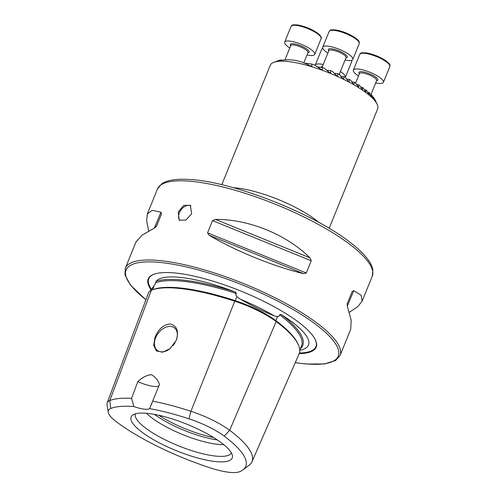 <?xml version="1.0" encoding="UTF-8"?>
<svg xmlns="http://www.w3.org/2000/svg" width="497" height="497" viewBox="0 0 497 497"><rect width="100%" height="100%" fill="white"/><g stroke="black" fill="none" stroke-linecap="round" stroke-linejoin="round"><path stroke-width="0.75" d="M242.909 469.895L249.047 465.316A111.732 29.199 -157.9 0 0 251.96 461.788L299.076 353.895A114.795 30 -157.9 0 0 276.164 321.54A47.662 12.456 -157.9 0 0 234.764 301.213A114.795 30 -157.9 0 0 151.392 290.198A47.662 12.456 -157.9 0 0 148.603 292.671L107.166 402.862A44.6 11.655 -157.9 0 0 107.017 404.682L108.228 412.243A40.586 10.605 -157.9 0 0 116.515 421.891A107.712 28.149 -157.9 0 0 210.082 467.826A40.586 10.605 22.1 0 0 239.554 471.721A107.712 28.149 -157.9 0 0 242.909 469.895A107.712 28.149 -157.9 0 0 224.215 436.13A40.586 10.605 -157.9 0 0 188.966 418.822A107.712 28.149 -157.9 0 0 149.622 408.627A18.544 4.846 -157.9 0 1 133.873 406.546A107.712 28.149 -157.9 0 0 110.738 408.484A40.586 10.605 -157.9 0 0 108.228 412.243M300.294 348.788A115 30.056 -157.9 0 0 282.215 315.204C281.333 314.408 280.494 314.253 279.687 314.744L279.519 315.819L277.537 316.657L274.307 315.862C264.019 311.843 252.737 306.301 240.461 299.25L236.827 296.672L235.578 294.249L236.299 293.447C236.131 292.478 235.367 291.838 234.012 291.54A115 30.056 -157.9 0 0 156.157 281.246A82.707 21.613 22.1 0 1 234.012 291.54M156.157 281.246L155.027 284.446L150.324 290.726M179.908 220.55A9.275 6.343 126.8 0 1 179.355 212.809A9.275 6.343 126.8 0 1 190.947 205.845M178.218 211.958L179.206 220.128L185.847 220.072L191.687 213.735L190.32 205.28L183.766 205.398L178.218 211.958M154.958 337.519L153.71 345.353L156.4 350.932L162.643 352.205L170.049 348.646L176.224 340.333C178.988 331.617 177.125 326.181 170.62 324.032C163.668 324.386 158.45 328.884 154.958 337.519M176.112 340.6A14.14 9.679 -53.2 0 0 176.155 340.501A14.14 9.679 -53.2 0 0 174.36 327.827A14.14 9.679 -53.2 0 0 155.617 337.792A14.14 9.679 -53.2 0 0 157.412 350.466A14.14 9.679 -53.2 0 0 170.111 348.59M299.188 353.628A90.64 23.688 -157.9 0 0 315.446 339.973A90.64 23.688 -157.9 0 0 298.014 321.789A90.64 23.688 -157.9 0 0 153.759 274.319A90.64 23.688 -157.9 0 0 150.864 289.515M175.112 342.644L172.987 345.726M146.553 413.287A48.681 12.723 -157.9 0 0 152.262 418.176A48.681 12.723 -157.9 0 0 223.725 444.622M135.383 413.852A51.787 13.531 -157.9 0 0 145.801 428.246A51.787 13.531 -157.9 0 0 196.787 452.177A51.787 13.531 -157.9 0 0 231.341 452.817M221.283 442.715A54.54 14.251 -157.9 0 0 171.223 418.598A54.54 14.251 -157.9 0 0 132.606 415.15A54.54 14.251 -157.9 0 0 142.074 432.247A54.54 14.251 -157.9 0 0 199.775 458.545A54.54 14.251 -157.9 0 0 232.428 455.681A54.54 14.251 -157.9 0 0 221.283 442.715M221.768 184.716L270.25 65.312A57.95 15.146 22.1 0 1 273.797 62.324L279.438 60.243A54.241 14.177 22.1 0 1 280.73 59.944L277.009 61.355C288.018 58.304 298.983 59.752 309.904 65.703L312.004 66.331L311.594 64.026A54.241 14.177 22.1 0 1 314.402 64.865L320.807 69.232L322.336 69.779L322.466 67.549A54.241 14.177 22.1 0 1 324.491 68.282L329.256 72.432L330.524 72.947L330.809 70.736A54.241 14.177 22.1 0 1 332.481 71.425L336.413 75.463L337.513 75.954L337.836 73.749A54.241 14.177 22.1 0 1 339.277 74.407L342.681 78.377L343.657 78.855L343.974 76.644A54.241 14.177 22.1 0 1 345.247 77.284L348.273 81.204L349.142 81.663L349.416 79.452A54.241 14.177 22.1 0 1 350.553 80.067L353.292 83.95L354.081 84.403L354.286 82.179A54.241 14.177 22.1 0 1 355.305 82.782L358.523 87.074L358.648 84.844A54.241 14.177 22.1 0 1 359.555 85.428L362.518 89.69L362.53 87.441A54.241 14.177 22.1 0 1 363.338 88.012L365.898 92.305L365.966 89.982A54.241 14.177 22.1 0 1 366.674 90.541L368.718 94.331L369.209 94.741L368.948 92.461A54.241 14.177 22.1 0 1 369.551 93.007L371.495 96.785L371.911 97.182L371.464 94.877A54.241 14.177 22.1 0 1 371.961 95.412L373.812 99.176L373.477 97.232A54.241 14.177 22.1 0 1 373.856 97.747L375.645 101.5L374.931 99.506A54.241 14.177 22.1 0 1 375.117 99.885A54.241 14.177 22.1 0 1 375.173 100.009M273.797 62.324A57.95 15.146 22.1 0 1 366.034 92.678A57.95 15.146 22.1 0 1 377.18 104.302A57.95 15.146 22.1 0 1 377.639 108.918L329.157 228.322M375.645 101.5L375.831 101.873M373.812 99.176L374.024 99.549M371.495 96.785L371.725 97.157M282.215 315.204A82.707 21.613 22.1 0 1 291.919 321.857A82.707 21.613 22.1 0 1 306.897 347.266A82.707 21.613 22.1 0 1 299.747 350.292M148.721 230.962L146.627 220.948L147.323 214.014L152.188 210.299L160.96 212.2L161.537 213.878L156.58 226.092L154.548 228.005L142.086 235.168L135.948 242.02L125.3 268.237A115.907 30.292 -157.9 0 1 202.26 269.268A115.907 30.292 -157.9 0 1 316.869 322.969A115.907 30.292 -157.9 0 1 340.085 355.454L350.727 329.238L351.155 320.105L347.366 306.456L347.254 303.667L352.218 291.435M352.211 291.459L353.783 290.652L361.226 295.305L362.102 301.225L357.79 306.624L349.329 312.29M303.543 273.648C273.673 266.491 235.528 250.973 209.069 235.205L207.547 232.826L212.505 220.618L215.481 219.407C248.506 219.015 286.651 234.541 309.96 257.85L311.246 260.788L306.289 272.996L303.543 273.648L209.069 235.205M133.873 406.546L131.568 398.389L137.818 381.584C142.024 377.621 146.447 375.31 151.082 374.657C154.927 376.403 157.729 379.665 159.487 384.448L149.622 408.627M251.96 461.788A111.732 29.199 -157.9 0 0 229.657 430.296A44.6 11.655 -157.9 0 0 190.916 411.274A111.732 29.199 -157.9 0 0 152.772 401.191M131.568 398.389A111.732 29.199 -157.9 0 0 109.775 400.551A44.6 11.655 -157.9 0 0 107.166 402.862M348.993 81.769L348.658 81.601M343.489 78.955L343.116 78.781M337.32 76.053L336.904 75.873M330.312 73.047L329.834 72.854M322.099 69.872L321.522 69.673M311.687 66.412L310.942 66.188M276.146 61.591L275.804 61.671M154.399 414.368A48.681 12.723 -157.9 0 0 217.344 439.926M158.742 415.25A50.017 13.071 -157.9 0 0 213.623 437.534M137.818 381.584A18.544 4.846 -157.9 0 0 158.965 385.759M365.966 89.982L364.344 89.764M362.53 87.441L360.636 87.192M358.648 84.844L356.473 84.552M354.286 82.179L351.833 81.856M349.416 79.452L346.657 79.085M343.974 76.644L340.88 76.24M337.836 73.749L334.338 73.289M330.809 70.736L326.777 70.201M322.466 67.549L317.583 66.902M311.594 64.026L304.388 63.076M282.619 60.199L280.73 59.944M368.948 92.461L367.618 92.287M371.464 94.877L370.445 94.741M373.477 97.232L372.812 97.139M289.794 47.992A16.227 4.243 22.1 0 1 286.055 45.121A16.227 4.243 22.1 0 1 284.657 42.152A16.227 4.243 22.1 0 1 297.131 42.81A16.227 4.243 22.1 0 1 313.327 51.396A16.227 4.243 22.1 0 1 314.725 54.359A16.227 4.243 22.1 0 1 306.978 54.968M327.883 53.03A16.227 4.243 22.1 0 1 322.715 48.01A16.227 4.243 22.1 0 1 322.752 47.184A16.227 4.243 22.1 0 1 337.991 48.818A16.227 4.243 22.1 0 1 352.858 58.578A16.227 4.243 22.1 0 1 352.82 59.398A16.227 4.243 22.1 0 1 345.067 60.007M358.505 75.948A16.227 4.243 22.1 0 1 357.157 75.047A16.227 4.243 22.1 0 1 353.367 70.108A16.227 4.243 22.1 0 1 363.748 70.139A16.227 4.243 22.1 0 1 379.652 77.383A16.227 4.243 22.1 0 1 383.435 82.316A16.227 4.243 22.1 0 1 375.689 82.924M315.204 65.355A16.227 4.243 22.1 0 1 315.278 65.076A16.227 4.243 22.1 0 1 317.241 64.001A16.227 4.243 22.1 0 1 323.224 64.504M340.383 71.549A16.227 4.243 22.1 0 1 345.347 77.284A16.227 4.243 22.1 0 1 345.309 77.364M275.959 321.453A0.926 0.634 126.8 0 1 275.847 320.602L277.537 316.657M234.87 301.25L235.236 300.66A113.888 29.764 -157.9 0 0 152.523 289.732L154.033 285.725M152.504 289.782A0.926 0.864 68.1 0 0 152.523 289.732A46.755 12.22 -157.9 0 0 152.007 289.962M274.307 315.862A83.651 21.862 -157.9 0 0 240.461 299.25M233.491 187.736A57.95 15.146 22.1 0 1 314.682 219.14A57.95 15.146 22.1 0 1 318.645 222.314M157.462 189.04L161.395 184.107C164.06 182.169 167.532 180.833 171.825 180.1C176.584 179.268 182.281 179.05 188.903 179.448C230.745 181.169 311.122 212.312 348.67 241.281C357.486 247.873 363.99 254.06 368.19 259.85C370.75 263.36 372.303 266.74 372.862 269.977L372.241 276.257A115.907 30.292 -157.9 0 0 349.024 243.772A115.907 30.292 -157.9 0 0 234.422 190.071A115.907 30.292 -157.9 0 0 157.462 189.04L147.323 214.014M154.027 274.22A90.205 23.576 -157.9 0 0 151.206 288.95M295.28 362.593A114.515 29.926 -157.9 0 0 315.353 324.081A114.515 29.926 -157.9 0 0 167.334 263.323A114.515 29.926 -157.9 0 0 145.944 299.734M188.966 418.822L190.916 411.274L234.764 301.213M110.738 408.484L109.775 400.551L151.392 290.198M299.393 353.044A90.205 23.576 -157.9 0 0 315.322 339.718M236.299 293.447A114.074 29.814 -157.9 0 0 155.654 282.787M298.219 344.533A113.888 29.764 -157.9 0 0 275.847 320.602A46.755 12.22 -157.9 0 0 235.236 300.66L236.827 296.672M299.741 350.056L301.449 346.142A114.074 29.814 -157.9 0 0 279.687 314.744M224.215 436.13L229.657 430.296L276.164 321.54M156.133 226.818L161.537 213.878M154.312 228.111L160.96 212.2M207.547 232.826L306.289 272.996M212.505 220.618L311.246 260.788M215.481 219.407L309.96 257.85M353.783 290.652L347.279 306.208M321.124 38.604A16.227 4.243 -157.9 0 0 319.726 35.635A16.227 4.243 -157.9 0 0 303.53 27.055A16.227 4.243 -157.9 0 0 291.056 26.397C292.658 25.552 289.788 24.415 297.914 24.987C306.829 26.857 314.061 30.124 319.608 34.802C321.335 37.051 321.845 38.319 321.124 38.604L314.725 54.359M290.683 45.799A10.201 2.665 22.1 0 1 296.125 44.27A10.201 2.665 22.1 0 1 308.264 50.228A10.201 2.665 22.1 0 1 307.867 52.775M303.785 62.833L307.947 52.576A9.275 2.423 -157.9 0 0 307.152 50.88A9.275 2.423 -157.9 0 0 297.889 45.972A9.275 2.423 -157.9 0 0 290.764 45.6L290.782 45.556M359.256 42.817A16.227 4.243 -157.9 0 0 344.39 33.063A16.227 4.243 -157.9 0 0 329.151 31.429L330.312 30.255C329.753 29.895 334.798 29.093 341.42 31.323C350.826 34.107 359.604 40.108 359.3 42.301L359.219 43.643A16.227 4.243 -157.9 0 0 359.256 42.817M328.778 50.831A10.201 2.665 22.1 0 1 328.312 49.973A10.201 2.665 22.1 0 1 337.041 50.16A10.201 2.665 22.1 0 1 347.26 56.615A10.201 2.665 22.1 0 1 345.962 57.807M346.055 57.565L346.042 57.609A9.275 2.423 -157.9 0 0 346.061 57.143A9.275 2.423 -157.9 0 0 337.569 51.564A9.275 2.423 -157.9 0 0 328.859 50.632L328.877 50.588M389.834 66.561A16.227 4.243 -157.9 0 0 386.051 61.622A16.227 4.243 -157.9 0 0 370.147 54.384A16.227 4.243 -157.9 0 0 359.766 54.353C361.369 53.508 358.492 52.371 366.624 52.943C373.595 54.279 380.037 56.9 385.945 60.802C392.09 66.002 389.294 64.852 389.834 66.561L383.435 82.316M359.393 73.755A10.201 2.665 22.1 0 1 363.618 71.953A10.201 2.665 22.1 0 1 375.477 76.948A10.201 2.665 22.1 0 1 376.577 80.731M370.868 94.797L376.658 80.533A9.275 2.423 -157.9 0 0 374.496 77.712A9.275 2.423 -157.9 0 0 365.407 73.575A9.275 2.423 -157.9 0 0 359.474 73.556L359.493 73.513M345.347 77.284L351.746 61.529A16.227 4.243 -157.9 0 0 351.64 60.299M320.863 67.337A10.201 2.665 22.1 0 1 322.093 66.666A10.201 2.665 22.1 0 1 322.36 66.635M322.851 48.42A16.227 4.243 -157.9 0 0 321.677 49.315L322.764 48.178M339.457 73.823A10.201 2.665 22.1 0 1 339.78 74.972M340.085 355.454L335.655 360.468L324.547 363.953L306.475 364.046L295.243 362.673M375.117 99.885L377.18 104.302M372.241 276.257L362.102 301.225M125.3 268.237L124.977 274.922L130.512 285.166L145.907 299.834M151.715 404.129L151.535 404.57M284.657 42.152L291.056 26.397M284.943 59.938L290.764 45.6M322.013 67.486L328.859 50.632M322.752 47.184L329.151 31.429M352.82 59.398L359.219 43.643M339.227 74.382L346.042 57.609M353.367 70.108L359.766 54.353M355.566 83.179L359.474 73.556M351.746 61.529L351.833 60.23M315.278 65.076L321.677 49.315"/></g></svg>

